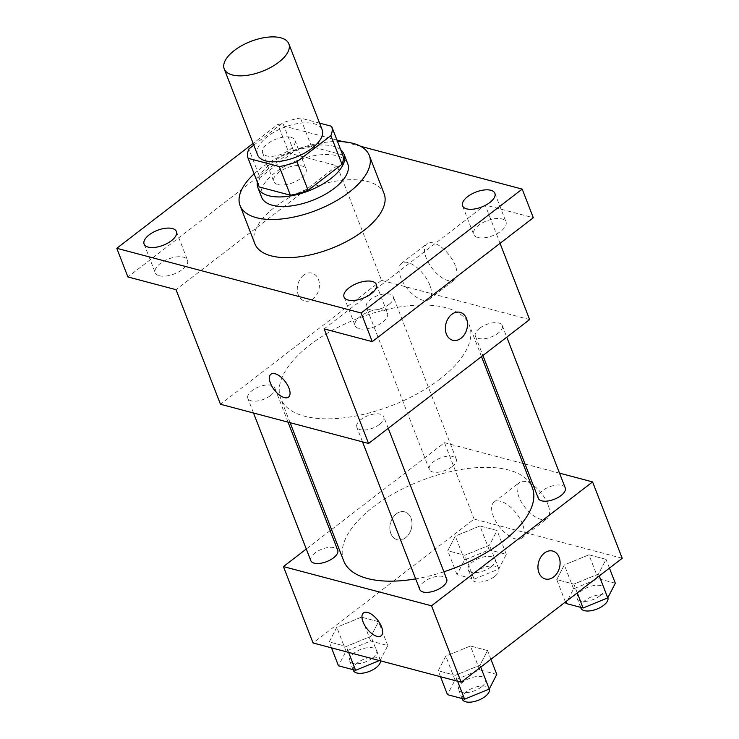 <?xml version="1.0" encoding="UTF-8"?>
<svg xmlns="http://www.w3.org/2000/svg" width="739" height="739" viewBox="0 0 739 739"><rect width="100%" height="100%" fill="white"/><g stroke="black" fill="none" stroke-linecap="round" stroke-linejoin="round"><path stroke-width="0.55" stroke-dasharray="3.69 2.77" d="M257.56 154.839A34.65 16.018 158.8 0 1 284.072 127.376A34.65 16.018 158.8 0 1 322.167 129.778M319.581 123.117L300.45 118.046A44.719 20.674 158.8 0 0 282.741 122.896L253.81 145.158M259.213 186.958A44.719 20.674 158.8 0 1 259.962 177.619L248.849 148.973M342.73 154.95L311.562 146.691A44.719 20.674 158.8 0 0 293.854 151.541L259.962 177.619M340.725 149.786A46.197 21.357 -21.2 0 0 293.254 151.042A46.197 21.357 -21.2 0 0 257.348 182.127M261.606 197.211A46.197 21.357 158.8 0 1 296.958 160.594A46.197 21.357 158.8 0 1 347.746 163.79M311.562 146.691L300.45 118.046M293.854 151.541L282.741 122.896M254.133 173.859A69.3 32.036 158.8 0 1 337.52 141.518M254.881 243.759A69.3 32.036 158.8 0 1 307.914 188.833A69.3 32.036 158.8 0 1 384.104 193.636M290.87 137.343A17.32 8.009 158.8 0 1 294.944 140.373A17.32 8.009 158.8 0 1 281.688 154.1A17.32 8.009 158.8 0 1 262.641 152.899A17.32 8.009 158.8 0 1 271.499 141.214A17.32 8.009 158.8 0 1 290.87 137.343M360.752 146.35L343.367 141.749M336.956 140.05L277.836 124.401L253.126 143.412M359.228 328.698A17.32 8.009 -21.2 0 0 378.599 324.818A17.32 8.009 -21.2 0 0 387.458 313.133A17.32 8.009 -21.2 0 0 383.384 310.112A17.32 8.009 -21.2 0 0 364.013 313.983A17.32 8.009 -21.2 0 0 355.154 325.668A17.32 8.009 -21.2 0 0 359.228 328.698M477.754 237.505A17.32 8.009 -21.2 0 0 497.125 233.635A17.32 8.009 -21.2 0 0 505.993 221.949A17.32 8.009 -21.2 0 0 501.92 218.929A17.32 8.009 -21.2 0 0 482.549 222.799A17.32 8.009 -21.2 0 0 473.681 234.485A17.32 8.009 -21.2 0 0 477.754 237.505M324.125 328.892L485.181 204.999L533.309 217.746M529.623 319.581L381.527 280.377L337.076 165.785L288.949 153.047L277.836 124.401M500.044 243.334L485.181 204.999M455.316 265.643A22.715 10.799 -127.6 0 0 441.488 247.26A22.715 10.799 -127.6 0 0 426.911 243.787A22.715 10.799 -127.6 0 0 432.195 268.368A22.715 10.799 -127.6 0 0 454.605 279.785A22.715 10.799 -127.6 0 0 455.316 265.643M288.949 153.047L127.893 276.94M277.827 184.574A17.32 8.009 -21.2 0 0 297.198 180.704A17.32 8.009 -21.2 0 0 306.057 169.019A17.32 8.009 -21.2 0 0 301.983 165.989A17.32 8.009 -21.2 0 0 282.612 169.859A17.32 8.009 -21.2 0 0 273.753 181.545A17.32 8.009 -21.2 0 0 277.827 184.574M159.291 275.758A17.32 8.009 -21.2 0 0 178.662 271.887A17.32 8.009 -21.2 0 0 187.521 260.202A17.32 8.009 -21.2 0 0 183.448 257.172A17.32 8.009 -21.2 0 0 164.076 261.043A17.32 8.009 -21.2 0 0 155.218 272.728A17.32 8.009 -21.2 0 0 159.291 275.758M337.076 165.785L176.03 289.679M439.917 379.098A101.178 46.769 158.8 0 1 344.457 417.757A101.178 46.769 158.8 0 1 280.718 398.515A101.178 46.769 158.8 0 1 358.138 318.324A101.178 46.769 158.8 0 1 469.376 325.336A101.178 46.769 158.8 0 1 439.917 379.098M381.527 280.377L220.471 404.261M389.074 304.357A14.438 6.669 158.8 0 1 375.449 309.872A14.438 6.669 158.8 0 1 366.35 307.119A14.438 6.669 158.8 0 1 377.398 295.683A14.438 6.669 158.8 0 1 393.277 296.681A14.438 6.669 158.8 0 1 389.074 304.357M379.541 424.398A14.438 6.669 158.8 0 1 365.916 429.913A14.438 6.669 158.8 0 1 356.817 427.17A14.438 6.669 158.8 0 1 367.865 415.724A14.438 6.669 158.8 0 1 383.744 416.722A14.438 6.669 158.8 0 1 379.541 424.398M270.539 395.541A14.438 6.669 158.8 0 1 256.913 401.055A14.438 6.669 158.8 0 1 247.824 398.312A14.438 6.669 158.8 0 1 258.872 386.866A14.438 6.669 158.8 0 1 274.742 387.864A14.438 6.669 158.8 0 1 270.539 395.541M479.556 328.31A14.438 6.669 -21.2 0 0 475.353 335.986A14.438 6.669 -21.2 0 0 491.232 336.984A14.438 6.669 -21.2 0 0 502.271 325.539A14.438 6.669 -21.2 0 0 493.181 322.795A14.438 6.669 -21.2 0 0 479.556 328.31M303.701 275.148A14.438 10.808 104.8 0 0 297.263 289.771A14.438 10.808 104.8 0 0 304.634 301.041A14.438 10.808 104.8 0 0 318.777 289.854A14.438 10.808 104.8 0 0 312.024 273.134A14.438 10.808 104.8 0 0 303.701 275.148M452.73 340.254L452.73 340.254A14.438 10.808 -75.2 0 1 445.977 323.534A14.438 10.808 -75.2 0 1 460.12 312.338L460.129 312.338M303.711 275.148A14.438 10.808 104.8 0 0 297.272 289.771A14.438 10.808 104.8 0 0 304.644 301.041A14.438 10.808 104.8 0 0 318.786 289.854A14.438 10.808 104.8 0 0 312.034 273.134A14.438 10.808 104.8 0 0 303.711 275.148M429.876 285.217A22.715 10.799 -127.6 0 0 416.048 266.834A22.715 10.799 -127.6 0 0 401.462 263.361A22.715 10.799 -127.6 0 0 406.755 287.942A22.715 10.799 -127.6 0 0 429.165 299.36A22.715 10.799 -127.6 0 0 429.876 285.217M270.908 374.23L270.908 374.23A14.438 6.863 52.4 0 1 280.183 376.437A14.438 6.863 52.4 0 1 288.967 388.123A14.438 6.863 52.4 0 1 288.515 397.111A14.438 6.863 52.4 0 1 288.515 397.12L288.506 397.12M443.89 571.792A101.178 46.769 158.8 0 1 415.66 578.868M343.681 560.836A101.178 46.769 158.8 0 1 421.101 480.655A101.178 46.769 158.8 0 1 532.339 487.666M565.233 487.869A14.438 6.669 -21.2 0 0 556.144 485.126A14.438 6.669 -21.2 0 0 542.518 490.641A14.438 6.669 -21.2 0 0 538.315 498.308M310.786 560.633A14.438 6.669 158.8 0 1 321.825 549.197A14.438 6.669 158.8 0 1 337.705 550.195M419.78 589.491A14.438 6.669 158.8 0 1 430.828 578.055A14.438 6.669 158.8 0 1 446.707 579.053M452.037 466.678A14.438 6.669 158.8 0 1 438.412 472.193A14.438 6.669 158.8 0 1 429.313 469.45A14.438 6.669 158.8 0 1 440.361 458.004A14.438 6.669 158.8 0 1 456.24 459.011A14.438 6.669 158.8 0 1 452.037 466.678M559.534 473.163L525.013 464.018M522.953 463.473L444.49 442.698L331.552 529.577M330.13 530.667L306.279 549.022M479.962 525.965L455.307 536.089L447.751 550.74L464.849 555.275L489.504 545.142L497.061 530.491L479.962 525.965L455.307 536.089L447.751 550.74L464.849 555.275L489.504 545.142L497.061 530.491L479.962 525.965L489.218 549.834L464.563 559.959L457.007 574.619L474.115 579.145L498.77 569.021L506.317 554.361L489.218 549.834M470.429 646.006L445.774 656.14L438.218 670.79L455.316 675.317L479.971 665.192L487.528 650.542L470.429 646.006L445.774 656.14L438.218 670.79L455.316 675.317L479.971 665.192L487.528 650.542L470.429 646.006L479.685 669.885L455.03 680.009L447.474 694.66M622.21 558.296L474.115 519.092L313.068 642.985M361.426 617.148L336.772 627.272L329.215 641.932L346.314 646.459L370.969 636.334L378.525 621.675L361.426 617.148L336.772 627.272L329.215 641.932L346.314 646.459L370.969 636.334L378.525 621.675L361.426 617.148L370.682 641.018L346.028 651.151L338.471 665.802M588.965 554.823L564.31 564.947L556.753 579.607L573.852 584.133L598.507 574.009L606.063 559.349L588.965 554.823L564.31 564.947L556.753 579.607L573.852 584.133L598.507 574.009L606.063 559.349L588.965 554.823L598.221 578.692L573.566 588.826L566.009 603.477M474.115 519.092L444.49 442.698M547.913 504.358A22.715 10.799 -127.6 0 0 534.085 485.976A22.715 10.799 -127.6 0 0 519.499 482.502A22.715 10.799 -127.6 0 0 524.792 507.083A22.715 10.799 -127.6 0 0 547.202 518.501A22.715 10.799 -127.6 0 0 547.913 504.358M396.298 513.864A14.438 10.808 104.8 0 0 389.859 528.487A14.438 10.808 104.8 0 0 397.231 539.756A14.438 10.808 104.8 0 0 411.364 528.57A14.438 10.808 104.8 0 0 404.621 511.85A14.438 10.808 104.8 0 0 396.298 513.864A14.438 10.808 104.8 0 0 389.859 528.487A14.438 10.808 104.8 0 0 397.231 539.756A14.438 10.808 104.8 0 0 411.374 528.57A14.438 10.808 104.8 0 0 404.621 511.85A14.438 10.808 104.8 0 0 396.298 513.864M545.317 578.97L545.327 578.97A14.438 10.808 -75.2 0 1 545.317 578.97A14.438 10.808 -75.2 0 1 538.574 562.25A14.438 10.808 -75.2 0 1 552.707 551.054A14.438 10.808 -75.2 0 1 552.717 551.054L552.717 551.054M522.464 523.933A22.715 10.799 -127.6 0 0 508.635 505.55A22.715 10.799 -127.6 0 0 494.058 502.077A22.715 10.799 -127.6 0 0 499.342 526.658A22.715 10.799 -127.6 0 0 521.752 538.075A22.715 10.799 -127.6 0 0 522.464 523.933M363.505 612.945L363.496 612.945A14.438 6.863 52.4 0 1 363.505 612.945A14.438 6.863 52.4 0 1 372.77 615.153A14.438 6.863 52.4 0 1 381.564 626.838A14.438 6.863 52.4 0 1 381.112 635.826A14.438 6.863 52.4 0 1 381.102 635.836L381.102 635.836M615.319 583.228L598.221 578.692M599.92 595.8A14.438 6.669 158.8 0 1 586.304 601.315A14.438 6.669 158.8 0 1 577.205 598.572A14.438 6.669 158.8 0 1 588.253 587.126A14.438 6.669 158.8 0 1 604.123 588.124A14.438 6.669 158.8 0 1 599.92 595.8M573.566 588.826L564.31 564.947M565.427 601.98L556.753 579.607M577.251 592.89L573.852 584.133M599.264 575.958L598.507 574.009M609.463 568.115L606.063 559.349M580.909 608.123A14.438 6.669 158.8 0 1 591.957 596.678A14.438 6.669 158.8 0 1 607.827 597.675A14.438 6.669 158.8 0 1 607.846 597.722M490.918 566.942A14.438 6.669 158.8 0 1 477.302 572.457A14.438 6.669 158.8 0 1 468.203 569.714A14.438 6.669 158.8 0 1 479.251 558.268A14.438 6.669 158.8 0 1 495.121 559.266A14.438 6.669 158.8 0 1 490.918 566.942M464.563 559.959L455.307 536.089M457.007 574.619L447.751 550.74M474.115 579.145L464.849 555.275M498.77 569.021L489.504 545.142M506.317 554.361L497.061 530.491M494.622 576.485A14.438 6.669 158.8 0 1 481.006 582.009A14.438 6.669 158.8 0 1 471.907 579.256A14.438 6.669 158.8 0 1 482.955 567.82A14.438 6.669 158.8 0 1 498.825 568.818A14.438 6.669 158.8 0 1 494.622 576.485M496.784 674.411L479.685 669.885M481.385 686.984A14.438 6.669 158.8 0 1 467.769 692.498A14.438 6.669 158.8 0 1 458.67 689.755A14.438 6.669 158.8 0 1 469.718 678.31A14.438 6.669 158.8 0 1 485.588 679.317A14.438 6.669 158.8 0 1 481.385 686.984M455.03 680.009L445.774 656.14M440.518 676.73L438.218 670.79M457.626 681.256L455.316 675.317M480.729 667.141L479.971 665.192M490.927 659.299L487.528 650.542M462.374 699.306A14.438 6.669 158.8 0 1 473.422 687.861A14.438 6.669 158.8 0 1 489.292 688.859A14.438 6.669 158.8 0 1 489.31 688.905M379.403 660.546L380.234 660.204L387.79 645.553L370.682 641.018M372.391 658.126A14.438 6.669 158.8 0 1 358.766 663.64A14.438 6.669 158.8 0 1 349.667 660.897A14.438 6.669 158.8 0 1 360.715 649.452A14.438 6.669 158.8 0 1 376.594 650.459A14.438 6.669 158.8 0 1 372.391 658.126M346.028 651.151L336.772 627.272M331.525 647.872L329.215 641.932M348.623 652.398L346.314 646.459M380.234 660.204L370.969 636.334M387.79 645.553L378.525 621.675M353.371 670.449A14.438 6.669 158.8 0 1 364.419 659.003A14.438 6.669 158.8 0 1 380.299 660.001A14.438 6.669 158.8 0 1 380.493 660.832M144.105 244.082L155.218 272.728M176.409 231.556L187.521 260.202M344.041 297.023L355.154 325.668M376.345 284.487L387.458 313.133M462.577 205.839L473.681 234.485M494.881 193.304L505.993 221.949M262.641 152.899L273.753 181.545M294.944 140.373L306.057 169.019M429.165 299.36L454.605 279.785M401.462 263.361L426.911 243.787M481.505 356.604L469.376 325.336M290.104 422.699L280.718 398.515M475.353 335.986L482.927 355.505M502.271 325.539L506.778 337.16M288.044 422.154L274.742 387.864M253.523 413.018L247.824 398.312M388.243 428.343L383.744 416.722M362.526 441.876L356.817 427.17M456.24 459.011L393.277 296.681M429.313 469.45L366.35 307.119M521.752 538.075L547.202 518.501M494.058 502.077L519.499 482.502M607.827 597.675L604.123 588.124M580.605 607.338L577.205 598.572M498.825 568.818L495.121 559.266M471.907 579.256L468.203 569.714M489.292 688.859L485.588 679.317M462.069 698.521L458.67 689.755M380.299 660.001L376.594 650.459M353.076 669.663L349.667 660.897"/><path stroke-width="1.11" d="M278.742 62.252A34.65 16.018 158.8 0 1 246.05 75.489A34.65 16.018 158.8 0 1 224.222 68.903A34.65 16.018 158.8 0 1 250.743 41.439A34.65 16.018 158.8 0 1 288.838 43.841A34.65 16.018 158.8 0 1 278.742 62.252M288.838 43.841L322.167 129.778A34.65 16.018 158.8 0 1 312.08 148.188A34.65 16.018 158.8 0 1 279.388 161.425A34.65 16.018 158.8 0 1 257.56 154.839L224.222 68.903M308.089 190.366A44.719 20.674 158.8 0 1 290.39 195.207L259.213 186.958L248.11 158.312L279.277 166.561A44.719 20.674 158.8 0 0 296.976 161.712L308.089 190.366L341.991 164.289A44.719 20.674 158.8 0 0 342.73 154.95L331.617 126.304L319.581 123.117M253.81 145.158L248.849 148.973A44.719 20.674 158.8 0 0 248.11 158.312M296.976 161.712L330.878 135.643A44.719 20.674 158.8 0 0 331.617 126.304M290.39 195.207L279.277 166.561M341.991 164.289L330.878 135.643M257.348 182.127A46.197 21.357 -21.2 0 0 257.902 187.66A46.197 21.357 -21.2 0 0 268.765 195.733A46.197 21.357 -21.2 0 0 320.421 185.406A46.197 21.357 -21.2 0 0 344.051 154.248A46.197 21.357 -21.2 0 0 340.725 149.786M344.051 154.248L347.746 163.79A46.197 21.357 158.8 0 1 334.296 188.343A46.197 21.357 158.8 0 1 272.469 205.276A46.197 21.357 158.8 0 1 261.606 197.211L257.902 187.66M337.52 141.518A69.3 32.036 158.8 0 1 369.288 155.439A69.3 32.036 158.8 0 1 349.104 192.26A69.3 32.036 158.8 0 1 283.721 218.744A69.3 32.036 158.8 0 1 240.073 205.562A69.3 32.036 158.8 0 1 254.133 173.859M369.288 155.439L384.104 193.636A69.3 32.036 158.8 0 1 363.921 230.457A69.3 32.036 158.8 0 1 298.538 256.932A69.3 32.036 158.8 0 1 254.881 243.759L240.073 205.562M490.807 190.274A17.32 8.009 158.8 0 1 494.881 193.304A17.32 8.009 158.8 0 1 481.625 207.04A17.32 8.009 158.8 0 1 462.577 205.839A17.32 8.009 158.8 0 1 471.436 194.154A17.32 8.009 158.8 0 1 490.807 190.274M372.271 281.467A17.32 8.009 158.8 0 1 376.345 284.487A17.32 8.009 158.8 0 1 363.089 298.223A17.32 8.009 158.8 0 1 344.041 297.023A17.32 8.009 158.8 0 1 352.9 285.337A17.32 8.009 158.8 0 1 372.271 281.467M172.335 228.527A17.32 8.009 158.8 0 1 176.409 231.556A17.32 8.009 158.8 0 1 163.153 245.283A17.32 8.009 158.8 0 1 144.105 244.082A17.32 8.009 158.8 0 1 152.964 232.397A17.32 8.009 158.8 0 1 172.335 228.527M253.126 143.412L116.79 248.295L361.149 312.994L522.196 189.101L360.752 146.35M343.367 141.749L336.956 140.05M116.79 248.295L127.893 276.94L176.03 289.679L220.471 404.261L368.567 443.474L324.125 328.892L372.262 341.64L361.149 312.994M288.967 388.132A14.438 6.863 52.4 0 1 288.506 397.12A14.438 6.863 52.4 0 1 274.261 389.859A14.438 6.863 52.4 0 1 270.908 374.23A14.438 6.863 52.4 0 1 280.173 376.447A14.438 6.863 52.4 0 1 288.967 388.132M372.262 341.64L533.309 217.746L522.196 189.101M368.567 443.474L529.623 319.581L500.044 243.334M460.12 312.338A14.438 10.808 -75.2 0 1 467.491 323.608A14.438 10.808 -75.2 0 1 461.053 338.231A14.438 10.808 -75.2 0 1 452.739 340.254A14.438 10.808 -75.2 0 1 445.986 323.534A14.438 10.808 -75.2 0 1 460.129 312.338A14.438 10.808 -75.2 0 1 467.501 323.608A14.438 10.808 -75.2 0 1 461.062 338.231A14.438 10.808 -75.2 0 1 452.73 340.254M288.515 397.12A14.438 6.863 52.4 0 1 274.271 389.859A14.438 6.863 52.4 0 1 270.908 374.23M481.505 356.604L532.339 487.666A101.178 46.769 158.8 0 1 502.88 541.428A101.178 46.769 158.8 0 1 443.89 571.792M415.66 578.868A101.178 46.769 158.8 0 1 343.681 560.836L290.104 422.699M482.927 355.505L538.315 498.308A14.438 6.669 -21.2 0 0 554.195 499.315A14.438 6.669 -21.2 0 0 565.233 487.869L506.778 337.16M288.044 422.154L337.705 550.195A14.438 6.669 158.8 0 1 333.501 557.862A14.438 6.669 158.8 0 1 319.876 563.377A14.438 6.669 158.8 0 1 310.786 560.633L253.523 413.018M388.243 428.343L446.707 579.053A14.438 6.669 158.8 0 1 442.504 586.729A14.438 6.669 158.8 0 1 428.879 592.244A14.438 6.669 158.8 0 1 419.78 589.491L362.526 441.876M306.279 549.022L283.434 566.591L431.53 605.804L592.586 481.911L559.534 473.163M525.013 464.018L522.953 463.473M331.552 529.577L330.13 530.667M431.53 605.804L461.164 682.189L313.068 642.985L283.434 566.591M381.555 626.848A14.438 6.863 52.4 0 1 381.102 635.836A14.438 6.863 52.4 0 1 366.858 628.575A14.438 6.863 52.4 0 1 363.496 612.945A14.438 6.863 52.4 0 1 372.761 615.162A14.438 6.863 52.4 0 1 381.555 626.848M461.164 682.189L622.21 558.296L592.586 481.911M552.717 551.054A14.438 10.808 -75.2 0 1 560.088 562.333A14.438 10.808 -75.2 0 1 553.65 576.947A14.438 10.808 -75.2 0 1 545.327 578.97A14.438 10.808 -75.2 0 1 538.574 562.25A14.438 10.808 -75.2 0 1 552.717 551.054A14.438 10.808 -75.2 0 1 560.088 562.324A14.438 10.808 -75.2 0 1 553.65 576.947A14.438 10.808 -75.2 0 1 545.327 578.97M381.102 635.836A14.438 6.863 52.4 0 1 366.867 628.575A14.438 6.863 52.4 0 1 363.496 612.945M565.427 601.98L566.009 603.477L583.108 608.003L607.763 597.879L615.319 583.228L609.463 568.115M583.108 608.003L577.251 592.89M607.763 597.879L599.264 575.958M607.846 597.722A14.438 6.669 158.8 0 1 603.624 605.352A14.438 6.669 158.8 0 1 590.008 610.867A14.438 6.669 158.8 0 1 580.909 608.123L580.605 607.338M440.518 676.73L447.474 694.66L464.582 699.186L489.236 689.062L496.784 674.411L490.927 659.299M464.582 699.186L457.626 681.256M489.236 689.062L480.729 667.141M489.31 688.905A14.438 6.669 158.8 0 1 485.089 696.535A14.438 6.669 158.8 0 1 471.473 702.05A14.438 6.669 158.8 0 1 462.374 699.306L462.069 698.521M331.525 647.872L338.471 665.802L355.579 670.328L379.403 660.546M355.579 670.328L348.623 652.398M380.493 660.832A14.438 6.669 158.8 0 1 376.096 667.677A14.438 6.669 158.8 0 1 362.47 673.192A14.438 6.669 158.8 0 1 353.371 670.449L353.076 669.663"/></g></svg>
